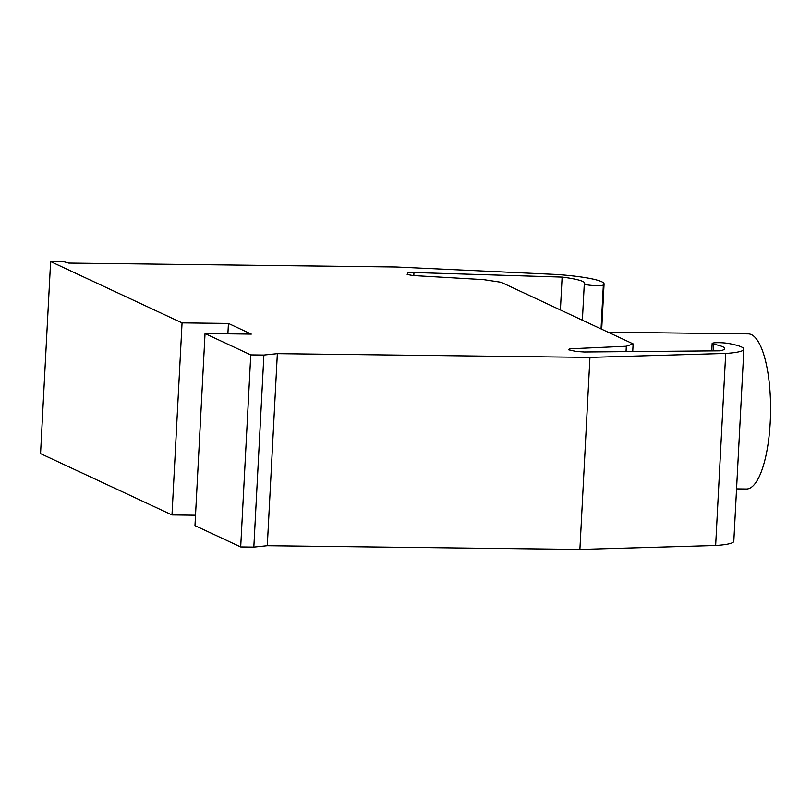 <?xml version="1.0" encoding="UTF-8"?>
<svg xmlns="http://www.w3.org/2000/svg" width="811" height="811" viewBox="0 0 811 811"><rect width="100%" height="100%" fill="white"/><g stroke="black" fill="none" stroke-linecap="round" stroke-linejoin="round"><path stroke-width="1.22" d="M195.522 515.228L171.993 514.944L182.059 322.89L50.617 261.558L63.876 261.72L68.722 263.068L396.214 266.991L556.498 274.473A54.976 7.025 -177 0 1 604.073 283.951A54.976 7.025 -177 0 1 603.354 285.006A9.61 1.227 -177 0 1 593.419 285.523A9.61 1.227 -177 0 1 584.295 283.911A44.017 5.626 3 0 0 584.68 283.221A44.017 5.626 3 0 0 562.124 277.098L560.411 309.954M584.295 283.911L582.389 320.213M562.124 277.098L413.975 272.526L413.813 275.588M227.891 333.828L228.438 323.447L251.298 334.112L205.041 333.554L194.975 525.619L240.695 546.949L253.833 547.101L267.295 545.712L579.895 549.442L715.647 545.499A54.976 7.025 3 0 0 733.813 541.251L743.88 349.186A54.976 7.025 -177 0 1 725.703 353.434L715.647 545.499M182.059 322.89L228.438 323.447M413.975 272.526L407.771 272.901L407.163 274.453L412.677 275.517L483.538 279.623L501.086 282.269L633.127 343.884L626.325 346.246L569.778 348.821L569.707 350.038M569.778 348.821L568.653 349.805L576.134 351.457L584.285 351.994L720.117 350.818A44.017 5.626 3 0 0 724.75 348.578A44.017 5.626 3 0 0 713.518 344.199L713.173 350.879M626.325 346.246L626.041 351.639M633.127 343.884L632.722 351.579M407.771 272.901L407.69 274.554M50.617 261.558L40.55 453.613L171.993 514.944M725.703 353.434L589.952 357.387L277.362 353.647L263.899 355.046L250.761 354.894L240.695 546.949M250.761 354.894L205.041 333.554M263.899 355.046L253.833 547.101M277.362 353.647L267.295 545.712M589.952 357.387L579.895 549.442M713.518 344.199A9.61 1.227 -177 0 1 712.149 343.489A9.61 1.227 -177 0 1 718.211 342.668A9.61 1.227 -177 0 1 728.694 343.499A54.976 7.025 -177 0 1 743.88 349.186M736.56 488.881L746.444 489.003A77.562 23.195 -89.3 0 0 770.45 416.925A77.562 23.195 -89.3 0 0 751.402 334.619A77.562 23.195 -89.3 0 0 748.3 333.889L608.108 332.206M603.354 285.006L601.052 328.911M604.073 283.951L601.701 329.215M712.149 343.489L711.764 350.889"/></g></svg>
